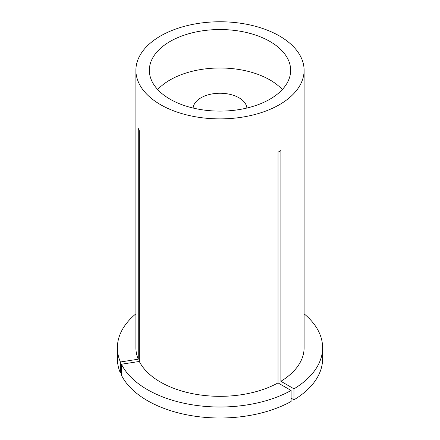 <?xml version="1.0" encoding="UTF-8"?>
<svg xmlns="http://www.w3.org/2000/svg" width="440" height="440" viewBox="0 0 440 440"><rect width="100%" height="100%" fill="white"/><g stroke="black" fill="none" stroke-linecap="round" stroke-linejoin="round"><path stroke-width="0.66" d="M291.115 390.478A102.614 59.241 0 0 1 147.444 389.664A102.614 59.241 0 0 1 121.424 364.227L121.424 375.216A102.614 59.241 0 0 0 147.444 400.653A102.614 59.241 0 0 0 291.115 401.467L291.115 390.478L278.031 382.921L278.031 152.191L280.885 150.541L280.885 381.277A84.106 48.56 0 0 0 304.106 347.77L304.106 70.329A84.106 48.56 0 0 0 279.471 35.987A84.106 48.56 0 0 0 187.814 25.465A84.106 48.56 0 0 0 135.894 70.329A84.106 48.56 0 0 0 160.529 104.665A84.106 48.56 0 0 0 252.186 115.187A84.106 48.56 0 0 0 304.106 70.329M269.957 41.481A70.653 40.788 0 0 0 192.962 32.643A70.653 40.788 0 0 0 149.347 70.329A70.653 40.788 0 0 0 170.044 99.171A70.653 40.788 0 0 0 247.038 108.009A70.653 40.788 0 0 0 290.653 70.329A70.653 40.788 0 0 0 269.957 41.481M121.424 364.227L139.304 361.46A84.106 48.56 0 0 0 160.529 382.107A84.106 48.56 0 0 0 278.031 382.921M135.894 70.329L135.894 347.77A84.106 48.56 0 0 0 138.259 359.211L138.259 128.475L139.304 130.73L139.304 361.46M135.894 313.836A102.614 59.241 0 0 0 117.387 347.77A102.614 59.241 0 0 0 120.379 361.977L138.259 359.211M117.387 347.77L117.387 358.76A102.614 59.241 0 0 0 120.379 372.966L120.379 361.977M121.424 372.801L120.379 372.966M291.115 398.173L293.97 399.817L293.97 388.834A102.614 59.241 0 0 0 322.614 347.77A102.614 59.241 0 0 0 304.106 313.836M293.97 388.834L280.885 381.277M293.97 399.817A102.614 59.241 0 0 0 322.614 358.76L322.614 347.77M282.31 89.557A70.653 40.788 0 0 0 269.957 79.943A70.653 40.788 0 0 0 157.691 89.557M246.884 108.047A26.917 15.538 0 0 0 239.03 97.796A26.917 15.538 0 0 0 210.293 94.292A26.917 15.538 0 0 0 193.116 108.047"/></g></svg>
